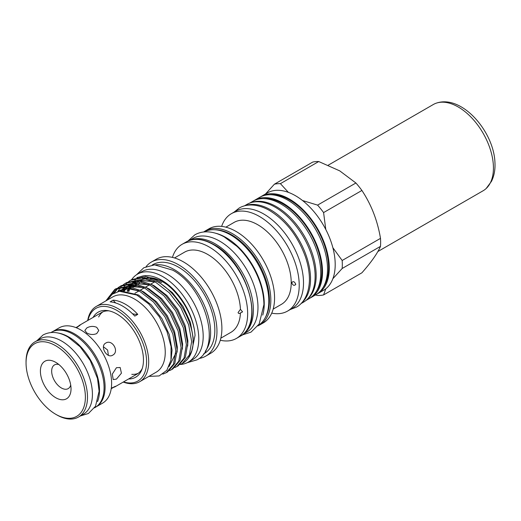 <?xml version="1.0" encoding="UTF-8"?>
<svg xmlns="http://www.w3.org/2000/svg" width="521" height="521" viewBox="0 0 521 521"><rect width="100%" height="100%" fill="white"/><g stroke="black" fill="none" stroke-linecap="round" stroke-linejoin="round"><path stroke-width="0.78" d="M97.551 401.574A43.497 25.112 -120 0 0 68.746 336.983A43.497 25.112 -120 0 0 57.968 333.01M94.477 407.865L95.069 407.526A43.497 25.112 -120 0 0 101.738 372.671A43.497 25.112 -120 0 0 73.324 334.339A43.497 25.112 -120 0 0 51.572 332.183L50.98 332.522M141.842 279.712A44.37 25.62 -120 0 0 141.041 280.591M139.582 282.597A44.37 25.62 -120 0 0 138.606 284.329M166.544 284.297A44.37 25.62 -120 0 0 162.871 281.926A44.37 25.62 -120 0 0 147.189 277.726M144.421 278.201A44.37 25.62 -120 0 0 142.559 278.813M180.129 364.492A50.791 29.326 -120 0 0 188.263 362.147A50.791 29.326 -120 0 0 196.052 321.444A50.791 29.326 -120 0 0 162.871 276.684A50.791 29.326 -120 0 0 137.472 274.163A50.791 29.326 -120 0 0 131.585 279.725M188.263 362.147L192.666 359.601A50.791 29.326 -120 0 0 200.455 318.898A50.791 29.326 -120 0 0 167.267 274.137A50.791 29.326 -120 0 0 141.875 271.623L137.472 274.163M189.279 240.52L192.757 238.507A54.028 31.195 60 0 1 219.771 241.184A54.028 31.195 60 0 1 255.069 288.797A54.028 31.195 60 0 1 246.785 332.092L243.307 334.104M189.677 240.376A54.028 31.195 60 0 1 215.193 243.828A54.028 31.195 60 0 1 250.087 290.112A54.028 31.195 60 0 1 243.633 333.824M262.747 315.107A54.028 31.195 -120 0 0 226.042 237.569A54.028 31.195 -120 0 0 215.447 233.18M258.188 325.501A54.028 31.195 -120 0 0 265.762 282.03A54.028 31.195 -120 0 0 230.614 234.925A54.028 31.195 -120 0 0 204.167 231.936M245.671 205.541A56.47 32.602 60 0 1 270.62 209.839A56.47 32.602 60 0 1 306.608 256.755A56.47 32.602 60 0 1 301.796 302.753M244.479 205.828L246.961 204.395A56.47 32.602 60 0 1 275.199 207.195A56.47 32.602 60 0 1 312.086 256.957A56.47 32.602 60 0 1 303.43 302.206L300.949 303.639M58.86 364.524A13.696 7.906 -120 0 0 54.503 364.908A13.696 7.906 -120 0 0 52.406 375.882A13.696 7.906 -120 0 0 61.348 387.95A13.696 7.906 -120 0 0 68.199 388.627A13.696 7.906 -120 0 0 70.706 385.045M55.714 362.329A21.661 12.504 -120 0 0 40.397 371.173A21.661 12.504 -120 0 0 55.714 397.705A21.661 12.504 -120 0 0 71.032 388.861A21.661 12.504 -120 0 0 55.714 362.329L55.714 362.329M55.714 414.273A41.954 24.22 -120 0 0 85.385 397.145A41.954 24.22 -120 0 0 55.714 345.762A41.954 24.22 -120 0 0 26.05 362.89A41.954 24.22 -120 0 0 55.714 414.273L56.776 414.885A43.451 25.086 60 0 1 56.769 414.885L55.714 414.273M26.05 362.89L26.05 361.672A43.451 25.086 60 0 1 35.05 341.783A43.451 25.086 60 0 1 56.776 343.932A43.451 25.086 60 0 1 85.157 382.219A43.451 25.086 60 0 1 78.495 417.034A43.451 25.086 60 0 1 56.776 414.885M102.617 403.111A43.451 25.086 -120 0 0 109.28 368.295A43.451 25.086 -120 0 0 80.892 330.008A43.451 25.086 -120 0 0 59.166 327.852L52.654 331.616A43.451 25.086 -120 0 0 52.641 331.623A43.451 25.086 -120 0 1 74.379 333.766A43.451 25.086 -120 0 1 102.761 372.053A43.451 25.086 -120 0 1 96.105 406.868A43.451 25.086 -120 0 0 96.105 406.868L102.617 403.111M78.495 417.034L83.425 414.188A43.451 25.086 -120 0 0 90.087 379.373A43.451 25.086 -120 0 0 61.706 341.086A43.451 25.086 -120 0 0 39.98 338.937L35.05 341.783M111.286 388.223L115.499 386.269L111.214 388.705M116.444 379.099L113.207 379.581L112.308 374.098L116.444 367.709L120.175 367.507L121.419 373.199L116.444 379.099M112.718 355.159C106.948 358.989 99.544 346.165 105.743 343.085C112.249 338.826 119.674 351.636 112.718 355.159M96.737 327.325L98.782 330.451L96.737 333.577C93.448 334.951 90.166 334.762 86.877 333.017L84.838 330.451L86.877 327.885C90.166 326.139 93.448 325.951 96.737 327.325M108.375 355.302L107.639 350.047L103.451 346.778M75.942 327.611L80.195 325.124L76.392 327.794M240.435 312.971L242.565 311.864L240.435 309.318L238.084 312.541C238.41 313.629 239.191 313.772 240.435 312.971A46.31 26.74 60 0 1 230.881 332.365L220.826 338.168M291.701 282.838C293.049 285.651 294.391 286.094 295.72 284.179C294.385 281.353 293.049 280.91 291.701 282.838L291.832 282.252M295.596 284.766L295.72 284.179M355.902 182.995A61.25 35.363 60 0 1 361.906 190.458L323.587 212.581A61.25 35.363 -120 0 0 317.589 205.118L355.902 182.995L339.738 170.868L318.735 161.536L280.415 183.659A61.25 35.363 -120 0 0 274.411 184.193L312.73 162.07A61.25 35.363 60 0 1 318.735 161.536M380.493 238.364A61.25 35.363 60 0 1 380.493 246.361L342.173 268.484A61.25 35.363 -120 0 0 342.173 260.487L380.493 238.364C377.523 220.637 371.323 204.668 361.906 190.458M315.485 294.964L317.589 295.466A61.25 35.363 -120 0 0 323.587 294.925L361.906 272.802C371.258 262.193 377.458 253.382 380.493 246.361M98.671 316.976A35.532 20.514 60 0 1 102.8 311.897M93.09 317.413A37.545 21.674 60 0 1 107.443 310.581A37.545 21.674 60 0 1 116.919 314.033A37.545 21.674 60 0 1 141.719 369.943A37.545 21.674 60 0 1 128.615 378.956M78.977 325.566L101.615 312.489A35.532 20.514 60 0 1 108.967 310.848M87.997 320.356A41.954 24.22 60 0 1 116.919 310.431A41.954 24.22 60 0 1 146.394 357.862A41.954 24.22 60 0 1 123.529 381.9M87.704 320.526A43.451 25.086 60 0 1 96.248 306.446A43.451 25.086 60 0 1 117.974 308.601A43.451 25.086 60 0 1 146.355 346.888A43.451 25.086 60 0 1 139.7 381.704A43.451 25.086 60 0 1 123.236 382.062M96.248 306.446L112.796 296.892A43.451 25.086 60 0 1 134.522 299.047A43.451 25.086 60 0 1 162.904 337.334A43.451 25.086 60 0 1 156.248 372.15L139.7 381.704M148.902 376.39L159.159 375.934L166.844 370.294L170.979 360.115L171.057 346.641L166.98 331.538L159.237 316.677L148.752 303.964L136.828 295.055L119.342 291.272L112.302 294.196L107.157 300.148M128.7 281.561L130.608 280.285L142.161 277.914L155.733 282.33L169.299 292.822L180.852 307.768L188.687 324.87L191.65 341.489L189.344 355.062L182.174 363.502L180.103 364.498M188.524 357.934L191.982 350.353A48.928 28.245 60 0 1 188.524 357.934A48.928 28.245 60 0 1 183.053 363L182.174 363.502M191.982 350.353C198 330.334 179.517 292.984 157.049 281.568L143.477 277.152L131.924 279.523L130.608 280.285M105.848 300.904L114.763 289.435L126.316 287.064L139.882 291.473L153.454 301.972L165.007 316.918L172.835 334.02L175.805 350.633L173.5 364.212L166.329 372.652L162.826 374.13M166.329 372.652L167.645 371.89L174.815 363.45L177.12 349.878L174.157 333.258L166.323 316.156L154.77 301.21L141.204 290.718L127.632 286.303L116.079 288.673L114.763 289.435M118.137 287.657L120.045 286.387L131.598 284.017L145.164 288.426L158.736 298.917L170.289 313.87L178.117 330.972L181.087 347.585L178.781 361.164L171.611 369.604L169.54 370.6M171.611 369.604L172.926 368.842L180.097 360.402L182.402 346.823L179.439 330.21L171.611 313.108L160.051 298.162L146.486 287.664L132.914 283.255L121.36 285.625L120.045 286.387M123.418 284.609L125.327 283.333L136.88 280.962L150.452 285.378L164.017 295.869L175.57 310.822L183.405 327.917L186.368 344.537L184.063 358.116L176.893 366.556L174.822 367.546M176.893 366.556L178.208 365.794L185.378 357.354L187.684 343.775L184.721 327.162L176.893 310.06L165.333 295.107L151.767 284.616L138.195 280.207L126.642 282.571L125.327 283.333M115.428 289.07L107.176 300.109M112.972 293.733L117.538 288.139M120.709 286.016L118.853 287.377M118.274 287.892L114.301 292.958M117.759 291.617L120.585 287.318M121.113 286.719L122.819 285.091M121.992 290.946L122.389 289.963M122.995 288.667L123.913 286.986M124.369 286.263L125.867 284.271M126.395 283.671L128.101 282.043M136.854 277.595L144.851 275.713A47.359 27.339 60 0 1 161.634 280.2A47.359 27.339 60 0 1 195.043 335.452L191.715 351.317M143.177 275.87L160.592 280.363C178.136 289.826 193.962 315.394 195.043 335.452M129 291.376A47.359 27.339 60 0 1 129.722 288.719M132.347 283.216A47.359 27.339 60 0 1 134.157 280.897M134.88 280.168A47.359 27.339 60 0 1 137.752 277.973M139.224 277.198A47.359 27.339 60 0 1 144.037 275.811M155.369 264.85A51.345 29.645 60 0 1 174.314 269.624A51.345 29.645 60 0 1 205.977 309.331A51.345 29.645 60 0 1 205.281 351.304M152.249 265L152.868 264.642A51.345 29.645 60 0 1 178.54 267.188A51.345 29.645 60 0 1 212.08 312.431A51.345 29.645 60 0 1 204.206 353.57L203.594 353.928M146.114 266.596A54.327 31.364 60 0 1 151.377 262.056A54.327 31.364 60 0 1 178.54 264.746A54.327 31.364 60 0 1 214.033 312.626A54.327 31.364 60 0 1 205.704 356.162A54.327 31.364 60 0 1 199.146 358.441M151.377 262.056L156.3 259.211A54.327 31.364 60 0 1 183.47 261.9A54.327 31.364 60 0 1 218.963 309.78A54.327 31.364 60 0 1 210.634 353.316L205.704 356.162M172.444 257.4A54.327 31.364 60 0 1 182.076 244.329A54.327 31.364 60 0 1 209.24 247.019A54.327 31.364 60 0 1 244.733 294.899A54.327 31.364 60 0 1 236.41 338.429A54.327 31.364 60 0 1 220.266 340.239M236.143 231.487A54.327 31.364 60 0 1 271.636 279.367A54.327 31.364 60 0 1 263.313 322.903L259.575 325.052A54.327 31.364 60 0 0 267.905 281.522A54.327 31.364 60 0 0 232.412 233.642A54.327 31.364 60 0 0 205.248 230.953L208.98 228.797A54.327 31.364 60 0 1 236.143 231.487M225.847 227.169L234.111 222.395A47.307 27.313 60 0 1 257.765 224.74A47.307 27.313 60 0 1 288.673 266.426A47.307 27.313 60 0 1 281.425 304.336L273.154 309.109M221.64 226.401A56.222 32.458 60 0 1 231.344 213.701A56.222 32.458 60 0 1 259.458 216.482A56.222 32.458 60 0 1 296.189 266.029A56.222 32.458 60 0 1 287.566 311.083A56.222 32.458 60 0 1 271.721 313.134M231.344 213.701L235.642 211.22A56.222 32.458 60 0 1 263.75 214.007A56.222 32.458 60 0 1 300.48 263.548A56.222 32.458 60 0 1 291.864 308.601L287.566 311.083M250.634 202.767A56.222 32.458 60 0 1 276.43 206.687A56.222 32.458 60 0 1 312.522 254.196A56.222 32.458 60 0 1 306.68 299.842M249.735 203.086L252.893 201.256A56.222 32.458 60 0 1 281.008 204.043A56.222 32.458 60 0 1 317.738 253.584A56.222 32.458 60 0 1 309.116 298.637L305.957 300.461M263.059 198.625A55.226 31.885 60 0 1 282.766 203.841A55.226 31.885 60 0 1 316.638 246.049A55.226 31.885 60 0 1 316.481 291.154M253.792 200.774A56.222 32.458 60 0 1 254.658 200.24A56.222 32.458 60 0 1 282.766 203.027A56.222 32.458 60 0 1 319.497 252.568A56.222 32.458 60 0 1 310.881 297.621A56.222 32.458 60 0 1 309.982 298.103M254.658 200.24L259.653 197.355A56.222 32.458 60 0 1 287.768 200.142A56.222 32.458 60 0 1 324.498 249.683A56.222 32.458 60 0 1 315.876 294.736L310.881 297.621M269.819 194.724A55.226 31.885 60 0 1 289.526 199.934A55.226 31.885 60 0 1 323.398 242.148A55.226 31.885 60 0 1 323.241 287.253M260.552 196.873A56.222 32.458 60 0 1 261.418 196.339A56.222 32.458 60 0 1 289.526 199.126A56.222 32.458 60 0 1 326.257 248.667A56.222 32.458 60 0 1 317.641 293.72A56.222 32.458 60 0 1 316.742 294.202M280.415 183.659L288.373 192.36A56.222 32.458 60 0 1 295.446 195.707A56.222 32.458 60 0 1 302.512 200.52A56.222 32.458 60 0 1 325.788 229.474A56.222 32.458 60 0 1 332.86 247.696A56.222 32.458 60 0 1 332.86 278.728A56.222 32.458 60 0 1 325.788 288.79A56.222 32.458 60 0 1 323.554 290.301L317.641 293.72M132.497 313.746A37.349 21.563 -120 0 0 137.778 314.371A43.451 25.086 -120 0 0 125.457 304.277A43.451 25.086 -120 0 0 113.129 300.142A37.349 21.563 -120 0 0 115.669 302.962M137.778 314.371L134.789 316.104A43.451 25.086 -120 0 0 122.461 306.009A43.451 25.086 -120 0 0 110.139 301.874L113.129 300.142M174.515 257.954L184.571 252.151A46.31 26.74 60 0 1 207.723 254.443A46.31 26.74 60 0 1 240.435 309.318M265.098 194.437L274.411 184.193M302.512 200.52L317.589 205.118M323.587 212.581L325.788 229.474M332.86 247.696L342.173 260.487M342.173 268.484L332.86 278.728M325.788 288.79L323.587 294.925M138.254 373.31A35.532 20.514 60 0 1 131.787 374.338M142.246 368.49A35.532 20.514 60 0 1 137.147 374.032L114.503 387.103M261.418 196.339L267.332 192.926A56.222 32.458 60 0 1 288.373 192.36M133.109 287.318A44.37 25.62 60 0 1 134.079 285.638M135.603 283.613A44.37 25.62 60 0 1 136.385 282.786M137.427 281.848A44.37 25.62 60 0 1 138.371 281.132M139.595 280.357A44.37 25.62 60 0 1 140.299 279.985M144.278 278.663A44.37 25.62 60 0 1 145.743 278.455M150.087 278.514A44.37 25.62 60 0 1 161.634 282.636M377.875 251.526L483.123 190.758A49.801 28.753 -120 0 0 486.165 188.511A49.801 28.753 -120 0 0 493.374 165.502A49.801 28.753 -120 0 0 472.847 119.094A49.801 28.753 -120 0 0 436.793 102.995A49.801 28.753 -120 0 0 433.322 104.506L328.237 165.183M265.163 317.823A53.331 30.791 -120 0 0 231.708 234.86A53.331 30.791 -120 0 0 214.307 229.728M186.231 241.933C194.046 237.713 203.268 238.592 213.897 244.57C246.72 261.581 265.489 324.342 240.565 336.032A54.327 31.364 -120 0 0 248.888 292.496A54.327 31.364 -120 0 0 213.402 244.623A54.327 31.364 -120 0 0 186.231 241.933L182.076 244.329M154.066 281.451L138.241 280.207M136.365 280.93L133.031 282.962M131.611 284.212L130.758 285.124M130.009 286.029L129.625 286.543M129.019 287.429L128.785 287.8M128.27 288.693L127.137 291.057M148.785 284.505L132.959 283.255M131.084 283.978L127.749 286.009M126.329 287.266L125.476 288.172M124.727 289.077L123.503 290.855M143.503 287.553L127.671 286.309M125.802 287.025L122.468 289.064M121.048 290.314L120.26 291.141M138.221 290.601L127.866 288.504L119.133 290.79L117.896 291.578M192.952 343.052L193.18 337.855L190.399 322.395L183.086 306.485L172.301 292.574L159.641 282.812L156.391 281.21M146.798 278.702L137.707 280.168M136.228 280.923L133.083 283.268M132.282 284.082L130.283 286.654M129.722 287.566L127.879 291.604M187.671 346.1L187.899 340.91L185.118 325.443L177.804 309.533L167.02 295.622L154.359 285.866L151.11 284.264M141.517 281.757L132.425 283.216M130.947 283.971L127.801 286.316M127 287.13L124.193 291.057M182.389 349.148L182.617 343.958L179.836 328.497L172.516 312.58L161.738 298.676L149.078 288.914L145.828 287.312M136.235 284.805L127.144 286.27M125.665 287.019L120.944 291.07M177.107 352.203L177.335 347.006L174.555 331.545L167.234 315.635L156.456 301.724L143.796 291.962L140.546 290.36M130.953 287.853L120.351 290.086L118.313 291.48M171.175 358.93L172.054 350.053L169.273 334.593L161.953 318.683L151.175 304.772L138.514 295.01L121.106 291.057M80.41 415.934L88.42 413.492L95.506 406.243L99.107 391.238L97.492 378.428L90.211 360.486L80.104 346.778L67.971 336.983C58.886 331.753 50.589 331.076 43.08 334.957L36.958 340.675M187.931 241.06L194.821 234.847C198.227 232.9 201.985 231.897 206.101 231.832C211.975 231.793 217.993 233.467 224.154 236.866L236.977 246.361C242.877 251.943 248.016 258.488 252.405 265.984C259.907 279.054 263.75 291.936 263.926 304.616L259.165 324.01L250.992 332.137L242.161 334.996M136.502 274.769L143.848 267.722L154.6 264.85L172.653 270.139C204.59 286.973 222.799 347.006 197.029 359.842L187.254 362.681M234.02 212.158L239.191 208.022C242.604 206.069 246.381 205.066 250.523 204.994C256.775 204.955 263.203 206.844 269.793 210.653C285.918 220.689 297.758 235.974 305.313 256.495C308.198 264.922 309.559 272.945 309.415 280.558C308.862 295.674 302.473 303.964 296.41 307.123L290.243 309.533M257.882 325.925L259.575 325.052M236.41 338.429L240.565 336.032M134.919 293.264L138.918 290.959M140.234 290.197L144.2 287.905M145.515 287.149L149.481 284.857M150.797 284.095L154.763 281.809M154.698 281.776L139.133 280.298M137.257 280.995L134.828 282.362M132.679 284.127L131.917 284.928M131.162 285.827L130.517 286.7M129.299 288.699L128.153 291.213M149.416 284.824L133.851 283.346M131.976 284.049L129.54 285.41M127.398 287.175L126.636 287.976M125.88 288.875L124.526 290.848M144.135 287.872L137.401 285.925L128.57 286.394M126.694 287.097L124.259 288.458M122.78 289.604L121.354 291.024M169.058 366.51L175.772 353.336M138.846 290.92L128.153 288.693L119.329 291.278M203.646 231.988L205.248 230.953M436.793 102.995C462.225 94.718 493.895 131.748 494.95 162.552C495.334 169.54 494.188 175.798 491.498 181.328L486.165 188.511"/></g></svg>
